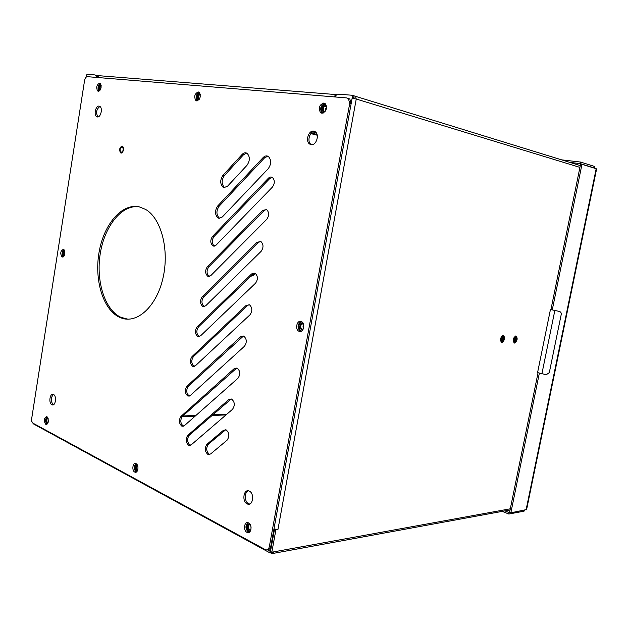 <?xml version="1.0" encoding="UTF-8"?>
<svg xmlns="http://www.w3.org/2000/svg" width="628" height="628" viewBox="0 0 628 628"><rect width="100%" height="100%" fill="white"/><g stroke="black" fill="none" stroke-linecap="round" stroke-linejoin="round"><path stroke-width="0.94" d="M302.021 321.944C300.223 321.929 299.038 323.122 298.465 325.524C298.159 327.949 298.787 329.692 300.333 330.752L301.558 331.058M64.142 249.881L62.321 252.778L63.467 256.734M514.442 343.045C512.393 340.808 512.801 338.453 515.667 335.988L515.871 335.98C517.912 338.241 517.496 340.596 514.63 343.037L514.442 343.045M501.811 342.527C499.676 340.25 500.084 337.856 503.028 335.352L503.248 335.336C505.367 337.636 504.951 340.031 502.007 342.519L501.811 342.527M248.641 522.92C245.587 525.275 245.524 528.172 248.468 531.618L249.787 531.877M136.378 463.849C133.992 466.109 133.929 468.661 136.213 471.51L136.794 471.691M47.288 417C45.397 419.182 45.349 421.451 47.155 423.822L47.335 423.9M579.927 167.386L356.249 99.028L352.127 98.251L352.661 95.291L339.081 94.224L335.847 95.315L335.548 97.002L334.135 96.885M353.556 98.439L354.051 95.723L352.661 95.291M97.105 77.472L96.257 77.401L96.461 76.09L94.836 74.913L86.954 74.292L86.154 77.142M97.74 76.373L95.064 74.975M97.701 76.412L96.461 76.09M354.027 95.856L580.288 165.604M353.65 97.937L354.435 98.039M510.305 508.806L271.83 552.216L275.912 529.757L277.961 529.435L356.249 99.028L355.542 96.296M271.83 552.216L270.487 551.478L274.554 529.059L275.912 529.757M277.961 529.435L274.554 529.059M273.887 551.839L271.83 553.653L271.736 552.161M95.181 75.046L96.743 75.548M31.636 420.022L31.4 421.521L32.02 421.859M274.648 529.043L273.996 528.768L352.127 98.251M270.197 553.009L33.818 424.12L32.491 422.707M274.42 529.789L273.792 529.891L269.922 551.18L271.492 553.519M273.949 528.988L274.514 529.278M354.741 98.659L354.247 97.984M98.329 75.878L97.167 75.58L97.905 76.192M97.167 75.58L96.759 75.415M312.807 131.904L316.253 132.791M252.966 274.687L253.241 274.044L253.453 274.671L253.225 274.059M253.037 274.962L253.233 274.514M251.035 276.014L251.655 276.077L254.968 273.164M251.247 275.81C252.856 276.022 254.089 275.142 254.96 273.156M515.808 335.98C517.331 338.633 516.781 340.941 514.151 342.896L513.955 342.904M515.384 336.804C516.679 339.041 516.208 340.769 513.963 341.977L513.469 341.593L514.081 337.401L515.384 336.804M513.194 340.933L513.94 341.389C515.58 340.093 515.878 338.688 514.827 337.181L514.159 337.315M514.889 337.205L513.775 341.389M503.193 335.336C504.786 338.037 504.229 340.384 501.529 342.378L501.301 342.386M502.895 336.223C504.064 338.79 503.499 340.509 501.183 341.389L500.791 341.028L501.387 336.828L502.895 336.223M500.508 340.329L501.309 340.839C502.934 339.638 503.271 338.225 502.306 336.6L501.474 336.718M502.337 336.616L501.199 340.847M63.679 256.577C62.462 254.897 62.447 252.943 63.632 250.698L64.299 250.077M64.182 255.926C63.043 254.835 62.949 253.327 63.899 251.388L64.668 250.823M64.849 251.459L64.472 255.337M47.508 423.704C46.189 422.244 45.97 420.336 46.841 417.973L47.461 417.188M47.924 422.982C46.747 422.071 46.503 420.611 47.186 418.601L47.893 417.871M48.136 418.499L48.16 422.338M136.935 471.542C134.58 469.202 134.447 466.683 136.535 463.974M137.516 470.623C135.256 469.1 135.083 467.169 136.975 464.83L137.202 464.783M137.493 465.34C136.041 466.879 136.072 468.433 137.587 469.995L137.736 470.027M249.866 531.79L249.442 531.712C246.521 529.53 246.058 526.759 248.068 523.399M250.682 530.448C247.675 530.056 246.945 528.038 248.5 524.404L249.858 524.019M250.211 524.561L249.19 524.882C247.981 526.908 248.256 528.572 250.015 529.891L250.886 529.82M250.862 526.17L251.106 528.077M250.878 526.24L251.106 528.007M301.605 331.034L300.843 330.76C298.206 327.887 298.3 325.053 301.118 322.25M302.884 329.684L302.869 329.7C299.43 329.064 298.928 326.945 301.369 323.341L303.198 323.436M303.457 324.056L301.966 323.969C300.262 325.649 300.208 327.361 301.801 329.088L303.206 329.103M303.646 324.692L303.45 328.483M325.587 104.083C323.373 103.746 321.834 105.135 320.994 108.244L322.148 112.585L323.137 113.079M199.618 92.756C198.024 92.818 196.949 94.082 196.376 96.555L197.773 100.716M100.653 83.924L98.274 87.347L99.208 90.974M325.995 108.079L326.489 108.22M325.948 110.128L325.5 110.065M326.458 108.393L325.869 108.322M337.369 94.718L335.831 94.561L334.025 96.877M97.183 77.48L98.808 75.69L99.742 75.698M323.2 113.056L322.054 112.004C320.845 107.741 322.038 105.119 325.634 104.138M324.692 112.035L322.737 111.156C322.031 106.972 323.247 105.19 326.395 105.802M326.513 106.47L326.434 106.399C323.915 106.053 322.957 107.521 323.553 110.811L325.131 111.533M326.56 107.333L325.697 108.762L325.61 110.811M325.759 108.573L325.555 109.327M197.412 100.511L197.922 100.637L197.341 99.978C196.321 96.618 197.114 94.255 199.72 92.905M198.833 99.899L197.867 99.193C197.145 96.131 197.922 94.396 200.199 94.004M200.324 94.624C198.566 95.142 197.993 96.563 198.589 98.879L199.217 99.412M99.412 90.832C98.211 88.195 98.667 85.965 100.778 84.144M100.017 90.228L99.821 90.079C98.832 87.826 99.255 86.122 101.092 84.984M101.202 85.651C99.93 86.75 99.656 88.093 100.378 89.678M122.075 146.826C119.94 147.949 119.532 149.739 120.835 152.188L121.196 152.329C123.331 151.215 123.747 149.433 122.444 146.968L122.075 146.826M248.609 522.904L248.154 522.716C244.229 521.256 243.052 530.495 246.93 532.316L247.432 532.528C251.357 533.957 252.495 524.678 248.609 522.904M247.895 522.653C245.171 525.73 245.328 528.878 248.382 532.089L249.135 532.356M136.111 463.684L135.829 463.558C132.72 462.31 131.629 470.631 134.714 472.052L135.02 472.185C138.129 473.426 139.196 465.065 136.111 463.684M135.915 463.59C133.662 466.4 133.733 469.171 136.143 471.926L136.362 472.028M46.904 416.717L46.715 416.639C43.874 418.067 43.536 420.611 45.711 424.261L45.915 424.347C48.756 422.895 49.086 420.352 46.904 416.717M46.982 416.764C45.153 419.3 45.169 421.765 47.029 424.167M301.079 321.45C296.95 319.935 294.744 329.221 298.763 331.16L299.289 331.388C303.387 332.958 305.663 323.679 301.652 321.701L301.079 321.45M301.173 321.481C297.413 324.221 297.083 327.463 300.192 331.223L300.671 331.435M63.412 249.363C60.445 250.902 59.982 253.437 62.015 256.978L62.203 257.056C65.179 255.541 65.65 253.013 63.624 249.449L63.412 249.363M63.86 249.599C61.74 251.867 61.505 254.316 63.153 256.962M323.742 103.047C319.267 104.821 318.192 108.016 320.516 112.64L321.913 113.236C326.387 111.517 327.478 108.33 325.186 103.667L323.742 103.047M324.888 103.447C320.586 105.441 319.597 108.636 321.913 113.032L322.219 113.252M198.236 91.931C194.625 93.721 193.824 96.594 195.85 100.558L196.737 100.912C200.348 99.153 201.156 96.28 199.155 92.285L198.236 91.931M199.194 92.316C195.912 94.49 195.253 97.356 197.208 100.896M99.546 83.186C96.579 84.937 95.958 87.535 97.685 90.989L98.282 91.209C101.249 89.49 101.877 86.892 100.158 83.406L99.546 83.186M100.378 83.587C97.921 85.628 97.411 88.148 98.832 91.146M197.93 336.545L200.552 335.839L255.518 283.204C258.1 279.46 258.006 276.155 255.243 273.306L251.624 273.918L197.106 326.796C194.696 330.548 194.884 333.766 197.671 336.435L197.93 336.545M192.835 366.352L195.434 365.731L249.96 314.84C252.566 311.048 252.425 307.72 249.544 304.847L246.113 305.444L192.019 356.586C189.593 360.378 189.821 363.62 192.702 366.297L192.835 366.352M208.213 276.414L210.875 275.543L266.719 219.36C269.263 215.694 269.263 212.452 266.719 209.642L262.755 210.317L207.358 266.712C204.979 270.393 205.089 273.549 207.687 276.194L208.213 276.414M203.056 306.566L205.701 305.781L261.099 251.373C263.666 247.675 263.619 244.402 260.965 241.568L257.174 242.212L202.216 296.84C199.822 300.553 199.971 303.74 202.663 306.401L203.056 306.566M181.814 426.137L184.365 425.682L237.934 378.299C240.571 374.406 240.336 371.022 237.227 368.134L234.166 368.675L181.021 416.333C178.611 420.085 178.87 423.358 181.814 426.137M236.834 367.977L182.458 416.278C180.048 420.022 180.307 423.288 183.25 426.067L183.572 426.184M207.852 454.389L210.561 453.997L227.069 440.204C229.738 436.209 229.401 432.763 226.072 429.85L223.372 430.353L206.989 444.239C204.445 448.039 204.736 451.422 207.852 454.389M225.719 429.74L208.433 444.137C205.89 447.937 206.18 451.32 209.297 454.28L209.807 454.46M224.094 187.591L227.595 186.155L246.977 165.329C250.03 160.776 250.101 156.804 247.189 153.397C245.524 152.337 243.852 152.667 242.157 154.386L222.971 175.291C219.996 179.867 219.988 183.808 222.956 187.12L224.094 187.591M187.764 395.993L190.347 395.459L244.441 346.287C247.063 342.448 246.875 339.089 243.884 336.208L240.626 336.773L186.963 386.204C184.53 390.043 184.797 393.301 187.764 395.993L189.405 396.04M218.85 218.269L222.32 216.95L268.219 168.72C271.375 164.128 271.461 160.077 268.47 156.56C266.719 155.43 264.953 155.752 263.163 157.518L217.735 205.937C214.737 210.553 214.784 214.525 217.869 217.861L218.85 218.269M213.394 246.09L216.087 245.132L272.379 187.144C274.891 183.517 274.938 180.307 272.505 177.512C271.139 176.649 269.765 176.884 268.376 178.226L212.531 236.411C210.168 240.053 210.239 243.185 212.743 245.815L213.394 246.09M188.628 445.236L191.226 444.828L232.486 409.346C235.139 405.398 234.856 401.983 231.63 399.086L228.757 399.604L187.819 435.314C185.37 439.05 185.637 442.363 188.628 445.236M231.253 398.953L189.256 435.228C186.806 438.964 187.081 442.269 190.064 445.142L190.48 445.291M139.338 206.887C121.989 202.923 103.934 224.11 99.13 251.93C94.122 279.68 102.953 309.51 119.367 317.203L121.188 317.964C137.124 324.087 156.505 306.582 162.95 278.22C169.584 249.944 161.239 218.293 145.57 209.399L139.338 206.887M138.553 206.722C121.4 204.775 104.429 226.535 100.221 253.83C95.841 281.085 104.727 309.745 120.772 317.273L127.853 319.189M99.098 106.116C95.746 105.441 93.548 114.963 96.649 116.667L97.387 116.941C100.723 117.679 102.976 108.134 99.876 106.399L99.098 106.116M99.938 106.446C96.312 109.272 95.652 112.765 97.952 116.926M313.623 131.095C308.631 130.177 305.184 141.01 309.502 143.985L311.198 144.707C316.143 145.727 319.707 134.894 315.405 131.856L313.623 131.095M314.754 131.44C309.832 130.938 306.715 141.441 310.907 144.33L311.559 144.738M249.371 491.151L248.947 490.97C243.578 488.796 241.764 501.505 247.102 503.868L247.605 504.08C252.966 506.199 254.717 493.42 249.371 491.151M248.319 490.821C244.174 492.062 244.347 501.858 248.555 503.68L249.677 504.025M53.498 394.494L53.325 394.415C49.855 392.869 48.403 403.262 51.873 404.754L52.085 404.84C55.554 406.379 56.983 395.923 53.498 394.494M53.419 394.455C50.585 397.838 50.53 401.253 53.262 404.715L53.372 404.77M84.576 80.439L31.706 418.468C31.471 420.776 31.926 422.361 33.08 423.233L265.707 549.853C267.536 550.167 268.745 549.1 269.341 546.635L349.71 103.471L348.462 98.62L346.876 97.929L87.355 76.671C86.005 76.804 85.078 78.06 84.576 80.439M269.341 546.635L270.794 546.376L351.107 103.887L349.71 103.471M254.827 273.101L253.053 274.067L198.526 326.858C196.124 330.611 196.313 333.813 199.1 336.482L199.327 336.584M249.128 304.659L247.542 305.538L193.448 356.61C191.022 360.394 191.257 363.628 194.138 366.312L194.264 366.367M266.327 209.414L264.176 210.553L208.779 266.861C206.4 270.527 206.51 273.682 209.108 276.328L209.344 276.446M260.557 241.356L258.595 242.4L203.645 296.942C201.25 300.655 201.4 303.834 204.092 306.488L204.32 306.597M246.671 153.091L243.57 154.692L224.384 175.565C221.409 180.126 221.401 184.067 224.369 187.372L224.84 187.631M243.468 336.035L188.392 386.189C185.959 390.019 186.226 393.277 189.201 395.97M267.858 156.199L264.576 157.824L219.148 206.172C216.158 210.773 216.197 214.745 219.282 218.073L219.769 218.324M272.128 177.284L269.789 178.509L213.952 236.599C211.589 240.234 211.66 243.366 214.164 245.988L214.399 246.113M348.273 98.353L349.859 99.043L351.107 103.887M270.794 546.376C270.268 548.66 269.161 549.759 267.473 549.657M526.609 509.544L510.854 512.817L539.311 373.37M526.068 509.967L596.184 168.72L596.6 168.995L526.602 509.591M546.258 374.728L549.296 372.655L561.244 314.4C561.408 312.83 560.733 311.826 559.226 311.394L550.442 309.518L537.576 372.6L546.258 374.728M559.226 311.394L550.442 309.518M552.255 309.942L581.975 164.301L580.586 164.136L550.944 309.502M510.854 512.817L509.591 512.307L538.008 372.93M596.184 168.72L581.975 164.301M524.239 510.305L524.066 511.168L524.749 510.211M504.943 510.878L509.127 512.581L508.829 514.042L502.274 511.373M509.127 512.581L509.912 512.432M524.066 511.168L508.829 514.042M594.52 167.982L594.818 166.53L594.787 168.069M590.414 166.781L580.272 163.625L569.918 162.409M580.272 163.625L580.594 162.063L561.652 159.857M594.818 166.53L580.594 162.063M590.783 167.04L589.684 166.695M590.822 166.836L595.799 168.602M303.269 325.343L303.002 326.858M182.057 416.694L195.127 416.168M211.919 415.493L226.001 414.92M317.077 134.588L311.252 133.105M98.415 75.839L96.987 75.47M310.829 133.591L317.226 135.224M226.826 414.213L212.735 414.77M195.952 415.438L182.803 415.964M269.922 551.18L267.293 549.751M317.03 134.431L311.37 132.987M96.602 75.439L95.244 75.085M189.256 435.228L187.819 435.314M230.193 399.565L228.757 399.604M213.952 236.599L212.531 236.411M269.789 178.509L268.376 178.226M219.148 206.172L217.735 205.937M264.576 157.824L263.163 157.518M188.392 386.189L186.963 386.204M242.055 336.82L240.626 336.773M243.57 154.692L242.157 154.386M224.384 175.565L222.971 175.291M224.816 430.274L223.372 430.353M208.433 444.137L206.989 444.239M182.458 416.278L181.021 416.333M235.602 368.683L234.166 368.675M203.645 296.942L202.216 296.84M258.595 242.4L257.174 242.212M208.779 266.861L207.358 266.712M264.176 210.553L262.755 210.317M193.448 356.61L192.019 356.586M247.542 305.538L246.113 305.444M198.526 326.858L197.106 326.796M253.053 274.067L251.624 273.918M123.724 149.982C123.127 145.029 121.738 144.762 119.556 149.174C120.144 154.119 121.534 154.394 123.724 149.982M541.87 373.95L554.814 310.601M249.481 531.72L248.924 531.806M136.888 471.597L136.488 471.628M272.999 553.441L510.069 509.944M502.007 342.519L501.489 342.378M514.63 343.037L514.12 342.904M300.883 330.775L300.333 330.752M97.112 75.541L98.361 75.862M513.272 341.067L513.469 341.593M513.461 341.263L513.94 341.389M500.595 340.494L500.791 341.028M500.799 340.706L501.309 340.839M250.91 529.749L250.015 529.891M303.096 329.151L301.801 329.088M322.682 112.734L322.148 112.585M335.831 94.561L98.808 75.69M325.037 111.549L323.915 111.234M300.192 331.223L298.763 331.16M62.894 257.064L62.015 256.978M321.913 113.032L320.516 112.64M197.161 100.904L195.85 100.558M98.565 91.209L97.685 90.989M183.384 426.129L181.947 426.2M209.524 454.374L208.08 454.484M190.276 445.228L188.84 445.323M120.772 317.273L119.367 317.203M97.874 116.941L96.649 116.667M310.907 144.33L309.502 143.985M53.27 404.809L52.085 404.84M249.057 503.892L247.605 504.08M349.859 99.043L348.462 98.62M214.164 245.988L212.743 245.815M219.282 218.073L217.869 217.861M224.369 187.372L222.956 187.12M204.092 306.488L202.663 306.401M209.108 276.328L207.687 276.194M194.138 366.312L192.702 366.297M199.1 336.482L197.671 336.435M46.77 424.308L45.915 424.347M136.268 472.075L135.02 472.185M248.892 532.301L247.432 532.528"/></g></svg>
